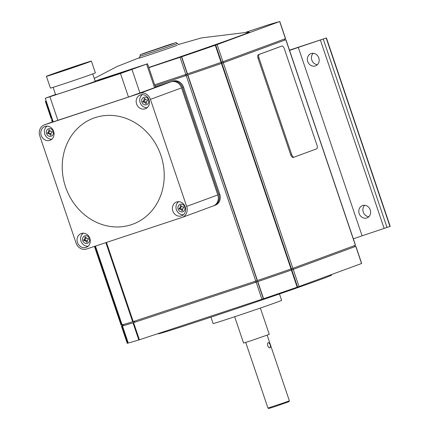 <?xml version="1.0" encoding="UTF-8"?>
<svg xmlns="http://www.w3.org/2000/svg" width="430" height="430" viewBox="0 0 430 430"><rect width="100%" height="100%" fill="white"/><g stroke="black" fill="none" stroke-linecap="round" stroke-linejoin="round"><path stroke-width="0.64" d="M267.159 335.19L289.374 400.825L284.219 402.716L267.965 408.075L245.745 342.441M289.374 400.83L288.949 401.69L274.313 406.78L268.825 408.5L267.965 408.075M270.126 347.875C269.234 348.026 268.422 347.316 267.702 345.752C267.326 344.065 267.53 342.989 268.315 342.527L268.331 342.517C270.158 343.839 270.76 345.623 270.126 347.875L270.104 347.886M260.36 308.047L269.266 334.368L250.582 340.872L243.573 343.065L234.662 316.743M279.462 293.975L281.623 300.355A36.168 0.505 161.3 0 1 231.791 317.7A36.168 0.505 161.3 0 1 213.103 323.548L210.942 317.168M331.385 274.625L331.546 275.103A91.558 1.279 161.3 0 1 205.411 319.001A91.558 1.279 161.3 0 1 158.1 333.814L158.041 333.632M138.928 339.931L263.59 298.721A124.334 1.736 -18.7 0 0 297.173 287.192L361.673 263.445L355.879 246.315L291.373 270.061A124.334 1.736 161.3 0 1 257.796 281.596L133.343 322.72A124.334 1.736 161.3 0 1 122.453 325.886L121.454 326.203L122.426 325.843M127.366 343.285L128.253 343.011A124.334 1.736 -18.7 0 0 138.804 339.953M354.89 246.632L355.879 246.315M134.359 322.387L257.049 281.833A123.206 1.72 -18.7 0 0 291.416 270.029L354.782 246.707L354.546 245.605M122.55 325.816L123.421 325.548A123.206 1.72 -18.7 0 0 134.235 322.414M123.421 325.548L123.087 324.559M257.049 281.833L256.694 280.79M291.416 270.029L291.056 268.976M132.768 321.731L257.43 280.527A124.334 1.736 -18.7 0 0 291.013 268.992L355.513 245.245L285.939 39.7L221.439 63.447A124.334 1.736 161.3 0 1 187.862 74.976L155.02 85.855M121.206 325.085L122.093 324.811A124.334 1.736 -18.7 0 0 132.644 321.753M353.342 238.833A39.608 0.554 -18.7 0 0 362.087 235.828L390.209 226.368L326.435 37.953L298.312 47.413A39.608 0.554 161.3 0 1 289.567 50.417M311.153 53.524A6.557 5.826 69.8 0 1 318.754 57.813A6.557 5.826 69.8 0 1 315.523 65.881A6.557 5.826 69.8 0 1 315.357 65.941A6.557 5.826 69.8 0 1 307.756 61.657A6.557 5.826 69.8 0 1 310.987 53.583A6.557 5.826 69.8 0 1 311.153 53.524M362.608 205.54A6.557 5.826 69.8 0 1 370.208 209.829A6.557 5.826 69.8 0 1 366.978 217.902A6.557 5.826 69.8 0 1 366.812 217.962A6.557 5.826 69.8 0 1 359.211 213.672A6.557 5.826 69.8 0 1 362.442 205.599A6.557 5.826 69.8 0 1 362.608 205.54M362.087 235.828L298.312 47.413M364.651 205.293A6.557 5.826 -110.2 0 0 363.334 212.259A6.557 5.826 -110.2 0 0 368.859 216.704M313.196 53.277A6.557 5.826 -110.2 0 0 311.879 60.243A6.557 5.826 -110.2 0 0 317.404 64.683M289.487 50.17A331.052 4.622 -18.7 0 0 295.7 48.09L326.435 37.953M52.369 119.32L51.519 119.588L52.352 119.277M284.956 40.017L285.939 39.7M155.02 85.849L187.114 75.218A123.206 1.72 -18.7 0 0 221.477 63.414L284.961 40.044L284.606 38.99M187.114 75.218L186.76 74.17M221.477 63.414L221.122 62.361M154.66 84.785L187.496 73.906A124.334 1.736 -18.7 0 0 221.079 62.377L285.579 38.63L279.779 21.5L215.279 45.247A124.334 1.736 161.3 0 1 181.697 56.782L148.861 67.655M51.272 118.47L52.003 118.25M246.202 32.126L267.89 24.983A124.334 1.736 161.3 0 1 278.78 21.823L279.779 21.5M294.136 157.138L293.233 157.439A3.392 1.553 -108.3 0 1 293.206 157.445A3.392 1.553 -108.3 0 1 290.685 154.762L258.07 58.416A3.392 1.553 -108.3 0 1 258.446 54.664L280.828 46.408A3.392 1.553 -108.3 0 1 280.849 46.397A3.392 1.553 -108.3 0 1 280.876 46.392M294.185 157.122A3.392 1.553 -108.3 0 1 294.163 157.127A3.392 1.553 -108.3 0 1 291.637 154.451L259.027 58.098A3.392 1.553 -108.3 0 1 259.397 54.347L281.784 46.091A3.392 1.553 -108.3 0 1 281.806 46.085A3.392 1.553 -108.3 0 1 284.327 48.762L316.942 145.114A3.392 1.553 -108.3 0 1 316.566 148.866L294.185 157.122M291.013 268.992L221.439 63.447M257.43 280.527L187.862 74.976M155.386 86.93L172.984 81.114A9.041 8.036 69.8 0 1 183.508 87.156L219.746 194.209A9.041 8.036 69.8 0 1 215.247 205.218L214.274 205.572A9.041 8.036 69.8 0 1 214.043 205.653L213.731 205.755M155.397 86.962L172.011 81.469A9.041 8.036 69.8 0 1 182.535 87.516L218.773 194.57A9.041 8.036 69.8 0 1 214.274 205.572M217.688 194.596A9.041 8.036 -110.2 0 0 217.456 193.812L181.944 88.903A9.041 8.036 -110.2 0 0 181.653 88.139M182.159 217.424A9.041 8.036 69.8 0 1 181.928 217.505L86.554 249.018A9.041 8.036 69.8 0 1 76.029 242.977L39.791 135.923A9.041 8.036 69.8 0 1 44.29 124.915A9.041 8.036 69.8 0 1 44.521 124.834L139.89 93.321A9.041 8.036 69.8 0 1 150.419 99.362L186.658 206.416A9.041 8.036 69.8 0 1 182.159 217.424L213.301 205.932A9.041 8.036 -110.2 0 0 217.8 194.93L181.562 87.876A9.041 8.036 -110.2 0 0 171.032 81.829L155.407 86.994M95.143 81.023L147.549 63.785L155.526 87.338L128.468 97.056L53.223 121.84L45.247 98.293L55.54 94.46M147.549 63.785L120.497 73.503L45.247 98.293M92.74 73.922L95.223 81.265A20.909 0.29 161.3 0 1 66.419 91.294A20.909 0.29 161.3 0 1 55.61 94.675L53.127 87.328M135.025 68.273A20.909 0.29 161.3 0 1 112.8 75.954A20.909 0.29 161.3 0 1 97.572 80.808A20.909 0.29 161.3 0 1 99.739 79.937A20.909 0.29 161.3 0 1 121.964 72.251A20.909 0.29 161.3 0 1 137.191 67.397A20.909 0.29 161.3 0 1 135.025 68.273M91.38 61.092L95.369 72.869A23.736 0.333 161.3 0 1 62.662 84.248A23.736 0.333 161.3 0 1 50.401 88.085L46.413 76.314A23.736 0.333 161.3 0 1 79.115 64.93A23.736 0.333 161.3 0 1 91.38 61.092A23.736 0.333 161.3 0 1 58.679 72.471A23.736 0.333 161.3 0 1 46.413 76.314M60.506 71.794A19.484 0.274 161.3 0 1 50.439 74.954A19.484 0.274 161.3 0 1 77.287 65.607A19.484 0.274 161.3 0 1 87.355 62.457A19.484 0.274 161.3 0 1 60.506 71.794M95.105 117.643A56.518 50.213 69.8 0 1 160.911 155.413A56.518 50.213 69.8 0 1 131.344 224.697A56.518 50.213 69.8 0 1 65.537 186.926A56.518 50.213 69.8 0 1 95.105 117.643M45.064 126.442A7.348 6.531 69.8 0 1 53.583 131.247A7.348 6.531 69.8 0 1 49.966 140.293A7.348 6.531 69.8 0 1 49.778 140.357A7.348 6.531 69.8 0 1 41.258 135.552A7.348 6.531 69.8 0 1 44.876 126.506A7.348 6.531 69.8 0 1 45.064 126.442M81.302 233.495A7.348 6.531 69.8 0 1 89.822 238.301A7.348 6.531 69.8 0 1 86.199 247.347A7.348 6.531 69.8 0 1 86.011 247.411A7.348 6.531 69.8 0 1 77.497 242.611A7.348 6.531 69.8 0 1 81.114 233.56A7.348 6.531 69.8 0 1 81.302 233.495M176.671 201.982A7.348 6.531 69.8 0 1 185.19 206.782A7.348 6.531 69.8 0 1 181.567 215.833A7.348 6.531 69.8 0 1 181.385 215.898A7.348 6.531 69.8 0 1 172.865 211.092A7.348 6.531 69.8 0 1 176.483 202.046A7.348 6.531 69.8 0 1 176.671 201.982M140.438 94.922A7.348 6.531 69.8 0 1 148.952 99.728A7.348 6.531 69.8 0 1 145.335 108.774A7.348 6.531 69.8 0 1 145.147 108.844A7.348 6.531 69.8 0 1 136.627 104.038A7.348 6.531 69.8 0 1 140.25 94.992A7.348 6.531 69.8 0 1 140.438 94.922M142.217 94.632A7.348 6.531 -110.2 0 0 141.056 95.917M145.351 107.548A7.348 6.531 -110.2 0 0 147.065 107.774M178.45 201.686A7.348 6.531 -110.2 0 0 177.294 202.971M181.584 214.602A7.348 6.531 -110.2 0 0 183.298 214.828M83.081 233.2A7.348 6.531 -110.2 0 0 81.926 234.484M86.215 246.121A7.348 6.531 -110.2 0 0 87.93 246.347M46.848 126.146A7.348 6.531 -110.2 0 0 45.688 127.43M49.977 139.067A7.348 6.531 -110.2 0 0 51.697 139.288M51.998 131.317L52.288 132.177A2.263 2.01 -110.2 0 0 51.105 134.945L50.342 135.197A2.263 2.01 -110.2 0 0 47.709 133.687L47.418 132.832A2.263 2.01 -110.2 0 0 48.601 130.059L49.364 129.806A2.263 2.01 -110.2 0 0 51.998 131.317M47.709 133.687L48.681 133.327A2.263 2.01 69.8 0 1 50.971 134.171M47.536 132.789L48.391 132.472L48.681 133.327M49.708 130.473A2.263 2.01 69.8 0 1 48.391 132.472M50.342 135.197L51.095 134.918M88.236 238.37L88.526 239.23A2.263 2.01 -110.2 0 0 87.344 241.999L86.581 242.251A2.263 2.01 -110.2 0 0 83.947 240.741L83.656 239.886A2.263 2.01 -110.2 0 0 84.839 237.113L85.602 236.86A2.263 2.01 -110.2 0 0 88.236 238.37M83.947 240.741L84.92 240.381A2.263 2.01 69.8 0 1 87.209 241.225M83.769 239.843L84.629 239.526L84.92 240.381M85.946 237.532A2.263 2.01 69.8 0 1 84.629 239.526M86.581 242.251L87.333 241.977M183.605 206.857L183.895 207.712A2.263 2.01 -110.2 0 0 182.712 210.485L181.949 210.738A2.263 2.01 -110.2 0 0 179.315 209.227L179.025 208.367A2.263 2.01 -110.2 0 0 180.208 205.599L180.971 205.346A2.263 2.01 -110.2 0 0 183.605 206.857M179.315 209.227L180.288 208.867A2.263 2.01 69.8 0 1 182.578 209.711M179.143 208.324L179.998 208.012L180.288 208.867M181.315 206.013A2.263 2.01 69.8 0 1 179.998 208.012M181.949 210.738L182.702 210.458M147.366 99.803L147.657 100.658A2.263 2.01 -110.2 0 0 146.474 103.431L145.711 103.684A2.263 2.01 -110.2 0 0 143.082 102.168L142.792 101.313A2.263 2.01 -110.2 0 0 143.975 98.54L144.738 98.293A2.263 2.01 -110.2 0 0 147.366 99.803M143.082 102.168L144.055 101.813A2.263 2.01 69.8 0 1 146.34 102.657M142.905 101.27L143.765 100.953L144.055 101.813M145.077 98.959A2.263 2.01 69.8 0 1 143.765 100.953M145.711 103.684L146.469 103.404M122.093 324.811L95.444 246.084M46.209 101.12L45.354 101.389L46.193 101.077M128.253 343.011L122.453 325.886M263.59 298.721L257.796 281.596M187.496 73.906L181.697 56.782M297.173 287.192L291.373 270.061M221.079 62.377L215.279 45.247M178.466 44.478L201.541 37.899L249.196 32.067A91.558 1.279 161.3 0 1 239.816 35.916A91.558 1.279 161.3 0 1 148.791 67.44M177.101 45.333A21.306 0.296 161.3 0 1 149.952 54.658A21.306 0.296 161.3 0 1 139.282 57.932M177.353 43.484A19.78 0.274 161.3 0 1 177.375 43.489A19.78 0.274 161.3 0 1 175.327 44.311A19.78 0.274 161.3 0 1 150.124 52.971A19.78 0.274 161.3 0 1 139.9 56.174A19.78 0.274 161.3 0 1 139.917 56.153M354.782 246.707L354.427 245.654M123.012 325.682L122.674 324.666M134.827 322.253L134.466 321.188M255.404 282.402L255.044 281.344M256.844 281.908L256.484 280.86M291.819 269.895L291.465 268.841M293.26 269.4L292.905 268.347M384.173 228.529L320.398 40.114M387.054 227.54L323.279 39.125M389.972 226.465L326.198 38.044M284.848 40.087L284.488 39.033M185.464 75.787L185.104 74.723M186.905 75.293L186.55 74.245M221.885 63.28L221.525 62.226M223.326 62.785L222.966 61.732M355.395 245.293L285.826 39.748M285.461 38.678L279.667 21.548M292.873 268.358L223.299 62.812M290.685 154.762L291.637 154.451M258.07 58.416L259.027 58.098M258.446 54.664L259.397 54.347M280.828 46.408L281.784 46.091M222.939 61.743L217.139 44.612M291.433 268.852L221.858 63.307M257.221 280.602L187.647 75.056M255.78 281.096L186.206 75.551M133.236 321.592L106.446 242.445M183.508 87.156L182.535 87.516M172.984 81.114L172.011 81.469M171.032 81.829L139.89 93.321M181.562 87.876L150.419 99.362M53.159 121.652L44.521 124.834M139.992 93.1L132.015 69.547M154.59 87.715L146.614 64.161M128.468 97.056L120.497 73.503M57.894 120.379L49.923 96.825M219.746 194.209L218.773 194.57M217.8 194.93L186.658 206.416M46.515 133.606A3.956 3.515 -110.2 0 0 51.122 136.251A3.956 3.515 -110.2 0 0 53.191 131.397A3.956 3.515 -110.2 0 0 48.585 128.758A3.956 3.515 -110.2 0 0 46.515 133.606M82.754 240.66A3.956 3.515 -110.2 0 0 87.36 243.305A3.956 3.515 -110.2 0 0 89.429 238.456A3.956 3.515 -110.2 0 0 84.823 235.812A3.956 3.515 -110.2 0 0 82.754 240.66M178.122 209.141A3.956 3.515 -110.2 0 0 182.728 211.786A3.956 3.515 -110.2 0 0 184.798 206.938A3.956 3.515 -110.2 0 0 180.191 204.293A3.956 3.515 -110.2 0 0 178.122 209.141M141.884 102.087A3.956 3.515 -110.2 0 0 146.49 104.732A3.956 3.515 -110.2 0 0 148.56 99.884A3.956 3.515 -110.2 0 0 143.953 97.239A3.956 3.515 -110.2 0 0 141.884 102.087M121.674 324.951L95.025 246.223M52.89 121.744L52.1 119.406M127.834 343.151L122.034 326.021M51.74 118.336L45.94 101.206M139.395 339.791L133.601 322.667M261.94 299.296L256.14 282.166M185.841 74.481L180.046 57.351M263.38 298.802L257.581 281.671M187.281 73.987L181.487 56.857M297.592 287.052L291.793 269.922M221.498 62.237L215.699 45.107M299.033 286.557L293.233 269.427M361.56 263.493L355.76 246.363M173.623 43.511L141.771 54.25L166.077 45.698L173.623 43.511M122.077 324.817L122.432 325.865M133.886 321.382L134.241 322.435M294.163 157.127L293.206 157.445M281.806 46.085L280.849 46.397M44.29 124.915L53.153 121.647M47.085 125.995C44.586 128.156 43.812 130.876 44.763 134.155C46.091 137.503 48.493 139.202 51.976 139.25M48.45 132.451L47.477 132.811M83.323 233.049C80.824 235.21 80.05 237.93 81.001 241.208C82.329 244.557 84.731 246.256 88.209 246.304M84.689 239.505L83.716 239.865M178.692 201.53C176.192 203.691 175.418 206.411 176.37 209.695C177.697 213.043 180.1 214.742 183.583 214.79M180.057 207.991L179.084 208.351M142.454 94.476C139.96 96.637 139.186 99.357 140.132 102.636C141.459 105.99 143.862 107.688 147.345 107.731M143.819 100.937L142.846 101.292M105.866 242.638L132.655 321.774M51.519 119.588L52.32 121.953M94.444 246.411L121.088 325.134M121.454 326.203L127.248 343.333M45.354 101.389L51.154 118.519M133.015 322.849L138.815 339.974M139.637 57.62L116.922 66.585L94.267 78.432M139.9 56.174C139.755 57.598 139.53 58.195 139.229 57.964M177.375 43.489C178.359 44.532 178.896 44.87 178.993 44.505M177.445 43.704C174.806 41.947 178.348 42.226 170.989 44.096L142.781 53.702C139.32 55.454 140.852 53.449 139.976 56.384"/></g></svg>
